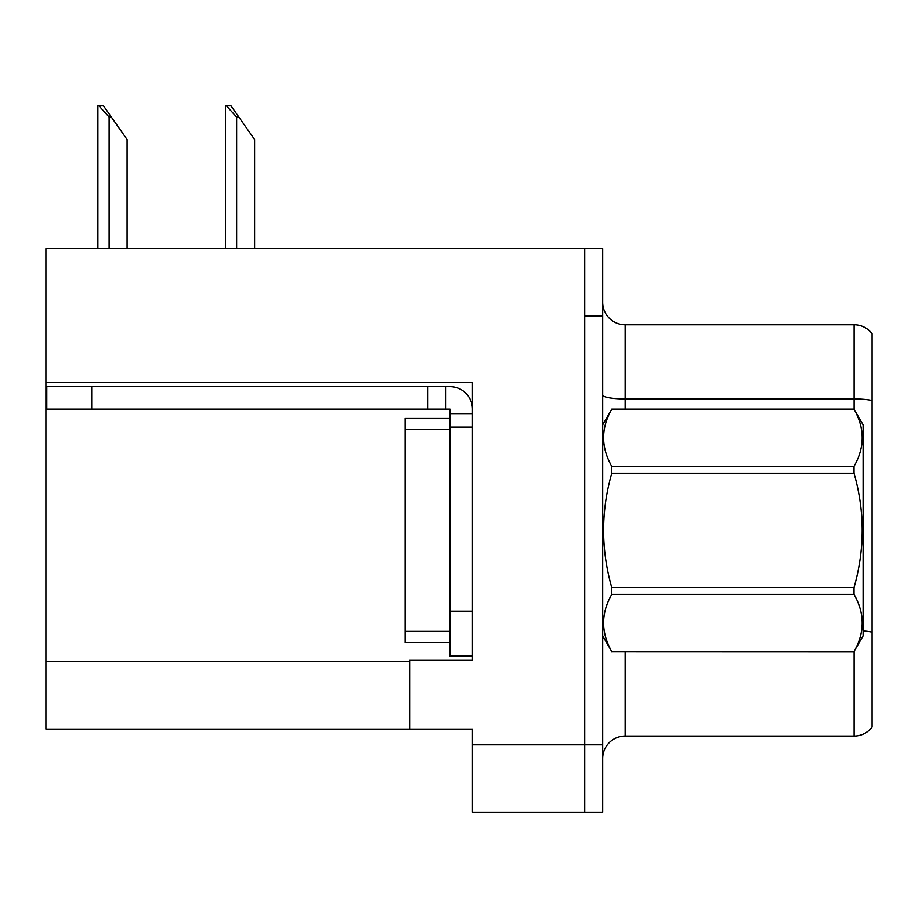 <?xml version="1.0" encoding="UTF-8"?>
<svg xmlns="http://www.w3.org/2000/svg" width="918" height="918" viewBox="0 0 918 918"><rect width="100%" height="100%" fill="white"/><g stroke="black" fill="none" stroke-linecap="round" stroke-linejoin="round"><path stroke-width="1.38" d="M472.472 382.439L472.472 660.386L409.612 660.386L409.612 729.087L472.472 729.087L472.472 812.155L584.732 812.155L584.732 744.808L584.732 812.155L602.69 812.155L602.69 744.808L584.732 744.808L584.732 248.629L45.9 248.629L45.9 382.439L472.472 382.439M45.9 382.439L45.9 729.087L409.612 729.087M602.69 758.497A22.457 22.457 0 0 1 625.135 736.041L854.142 736.041L854.142 651.47M584.732 248.629L602.69 248.629L602.69 315.987L584.732 315.987L584.732 744.808L472.472 744.808M872.1 333.727A22.457 22.457 0 0 0 854.142 324.743A22.457 22.457 0 0 1 872.1 333.727L872.1 727.067A22.457 22.457 0 0 1 854.142 736.041M602.69 315.987L602.69 744.808M872.1 400.512A22.457 3.901 180 0 0 854.142 398.951L854.142 324.743L625.135 324.743A22.457 22.457 0 0 1 602.69 302.286A22.457 22.457 0 0 0 625.135 324.743L625.135 409.164M872.1 402.073L872.1 632.204A22.457 3.901 180 0 0 863.115 630.976M226.459 105.845L231.015 105.845L238.875 117.068L236.637 117.068L226.459 105.845L225.415 105.845L225.415 248.629M254.596 248.629L254.596 139.525L238.875 117.068M98.937 105.845L103.493 105.845L111.353 117.068L109.116 117.068L98.937 105.845L97.893 105.845L97.893 248.629M127.074 248.629L127.074 139.525L111.353 117.068M91.697 409.164L91.697 386.707L46.795 386.707L46.795 409.164L450.015 409.164L450.015 413.651L472.472 413.651M91.697 386.707L450.015 386.707A22.457 22.457 0 0 1 472.472 409.176M450.015 656.118L472.472 656.118L450.015 656.118L450.015 413.651M445.528 409.164L445.528 386.707M472.472 427.122L450.015 427.122L450.015 418.138L405.113 418.138L405.113 642.646L450.015 642.646M427.57 409.164L427.57 386.707M602.69 424.873L611.755 409.164L854.05 409.164L863.115 424.873L863.115 635.91L854.05 651.562C864.917 632.594 864.917 613.545 854.05 594.416L611.755 594.416C600.888 613.385 600.888 632.433 611.755 651.562L854.05 651.631M854.05 409.164L611.755 409.221C600.888 428.19 600.888 447.238 611.755 466.367L611.755 473.252C600.888 511.246 600.888 549.343 611.755 587.543L611.755 594.416M611.755 466.367L854.05 466.367C864.917 447.399 864.917 428.35 854.05 409.221M854.05 466.367L854.05 473.252L611.755 473.252M611.755 587.543L854.05 587.543C864.917 549.343 864.917 511.246 854.05 473.252M854.05 587.543L854.05 594.416M602.69 635.91L611.755 651.631M611.755 651.562L854.05 651.562M45.9 661.729L409.612 661.729M625.135 651.631L625.135 736.041M854.142 409.325L854.142 398.951L625.135 398.951A22.457 3.901 0 0 1 602.69 395.05M236.637 248.629L236.637 117.068M109.116 248.629L109.116 117.068M472.472 611.216L450.015 611.216M405.113 631.423L450.015 631.423M405.113 429.36L450.015 429.36"/></g></svg>
